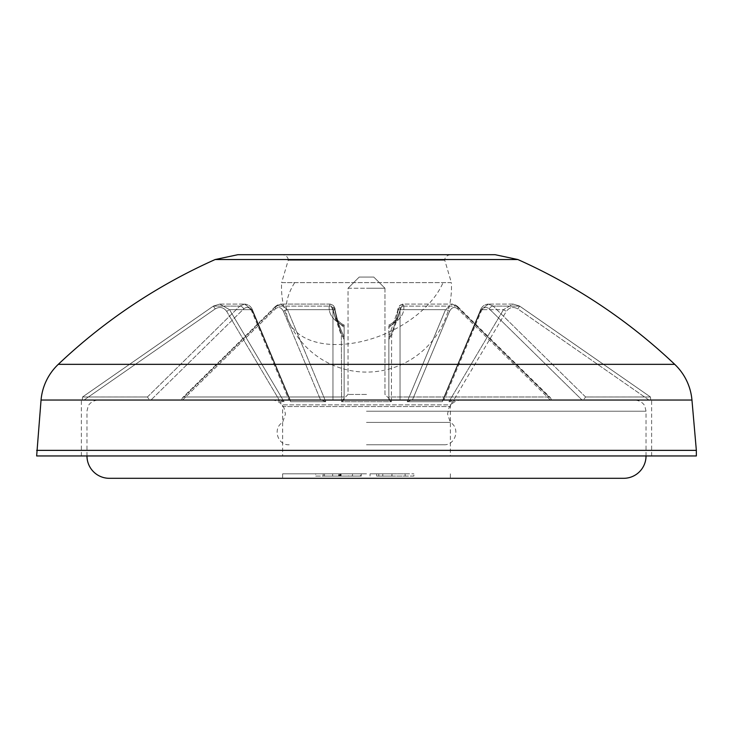 <?xml version="1.0" encoding="UTF-8"?>
<svg xmlns="http://www.w3.org/2000/svg" width="733" height="733" viewBox="0 0 733 733"><rect width="100%" height="100%" fill="white"/><g stroke="black" fill="none" stroke-linecap="round" stroke-linejoin="round"><path stroke-width="0.55" stroke-dasharray="3.67 2.75" d="M343.997 400.044L341.624 401.721L343.997 400.044L366.5 400.044L271.457 400.044L634.851 400.044L98.149 400.044L366.5 400.044L344.134 400.044L344.134 396.984L184.029 396.984L182.609 397.634L184.029 396.984L344.134 396.984L344.134 400.044L388.866 400.044L388.866 396.984L548.971 396.984L550.391 397.634L548.971 396.984L388.866 396.984L388.866 400.044L342.458 400.044L390.542 400.044L332.956 400.044L390.542 400.044L366.5 400.044L389.003 400.044L391.376 401.721L391.633 335.741L391.376 401.721L341.624 401.721L341.367 335.741L332.69 309.683L330.18 304.094L329.19 306.119C328.503 314.347 333.478 320.972 344.134 326.002L344.134 396.984L344.134 326.002C333.478 320.972 328.503 314.347 329.19 306.119A3.353 2.758 -175.5 0 1 333.002 308.868L335.65 319.68L344.134 327.569L344.134 324.939L344.134 327.569L335.668 319.707L333.002 308.868A3.353 2.758 -175.5 0 0 329.19 306.119L330.18 304.094L332.69 309.683A3.353 1.576 -11.6 0 1 335.265 310.691L335.265 310.691A3.353 1.576 -11.6 0 1 335.118 311.36C334.083 307.283 333.378 306.458 333.002 308.868C333.378 306.449 334.083 307.283 335.118 311.36C337.061 321.741 340.066 331.142 344.134 339.571C340.066 331.151 337.061 321.741 335.118 311.36A3.353 1.576 -11.6 0 0 335.265 310.691L335.265 310.691A3.353 1.576 -11.6 0 0 332.69 309.683L341.367 335.741L344.134 336.795L344.134 400.044L344.134 327.569L344.134 400.044L344.134 336.795L341.367 335.741L341.624 401.721L391.376 401.721L388.866 400.044L400.044 400.044L389.003 400.044M366.5 422.41L450.364 422.41L366.5 422.41M696.35 455.953L36.65 455.953M366.5 478.31L282.636 478.31L366.5 478.31M366.5 473.839L282.636 473.839L366.5 473.839M623.673 478.31L109.327 478.31M376.698 473.839L376.698 476.074L391.972 476.074L391.972 473.839L370.055 473.839L413.888 473.839L378.824 473.839L391.871 473.839L391.871 476.074L405.12 476.074L391.972 476.074L391.972 473.839L391.972 476.074L413.888 476.074L413.888 473.839M351.648 473.839L315.712 473.839L361.296 473.839L324.481 473.839L351.648 473.839L351.648 476.074L348.487 476.074L348.487 473.839M370.055 476.074L370.055 473.839M413.888 476.074L376.698 476.074M340.68 473.839L340.68 476.074L360.416 476.074L360.416 473.839M360.416 476.074L351.648 476.074M348.487 476.074L340.103 476.074L340.103 473.839M340.103 476.074L332.645 476.074L332.645 473.839M332.645 476.074L324.481 476.074L324.481 473.839L338.664 473.839L338.664 476.074L352.527 476.074L324.481 476.074L341.092 476.074L341.092 473.839M341.092 476.074L361.296 476.074L361.296 473.839M361.296 476.074L339.681 476.074L339.681 473.839M339.681 476.074L315.712 476.074L315.712 473.839M315.712 476.074L323.161 476.074L323.161 473.839M323.161 476.074L340.68 476.074M339.012 476.074L339.012 473.839L324.481 473.839L324.481 476.074L338.664 476.074M382.782 476.074L382.782 473.839M378.824 476.074L378.824 473.839M405.12 476.074L405.12 473.839L391.972 473.839M391.871 473.839L405.12 473.839M352.527 476.074L352.527 473.839L339.012 473.839M338.664 473.839L352.527 473.839M237.913 254.69L495.087 254.69M696.35 450.364L36.65 450.364M450.364 254.69C444.528 255.652 444.546 260.472 444.766 260.233L451.363 282.636L281.637 282.636L288.234 260.233L444.766 260.233L288.234 260.233C288.454 260.472 288.472 255.652 282.636 254.69L366.5 254.69M294.684 282.636L451.363 282.636A84.982 84.982 0 0 1 288.802 321.53A84.982 50.275 -23.9 0 1 294.684 282.636L281.637 282.636A84.982 84.982 0 0 0 288.802 321.53A84.982 50.275 -23.9 0 0 333.286 344.492A84.982 50.275 156.1 0 0 439.626 289.407A84.982 50.275 156.1 0 0 443.034 282.636M366.5 455.953L651.628 455.953L366.5 455.953M181.436 400.044L182.609 397.634L181.436 400.044L149.596 400.044L147.415 396.984L149.596 400.044L321.503 400.044L181.436 400.044M147.415 396.984L82.536 396.993L82.27 400.044L82.554 396.984L147.415 396.984L239.792 306.119L147.415 396.984M82.27 400.044L84.02 400.044L82.27 400.044M551.564 400.044L550.391 397.634L551.564 400.044L583.404 400.044L585.585 396.984L583.404 400.044L411.497 400.044L551.564 400.044M585.585 396.984L650.464 396.993L650.73 400.044L650.446 396.984L585.585 396.984L493.208 306.119L585.585 396.984M650.73 400.044L648.98 400.044L650.73 400.044M366.5 394.455L348.047 394.455L366.5 394.455M348.047 288.234L384.953 288.234L348.047 288.234L348.047 394.455L342.458 400.044L348.047 394.455L348.047 288.234L359.234 277.047L373.766 277.047L384.953 288.234L366.5 288.234L384.953 288.234L384.953 394.455L390.542 400.044L384.953 394.455L384.953 288.234L373.766 277.047L359.234 277.047L348.047 288.234M184.029 396.984L276.616 306.119L184.029 396.984M82.554 396.984L213.349 306.119L82.554 396.984M84.02 400.044L280.363 400.044C276.515 400.044 276.515 400.044 280.363 400.044L84.02 400.044L215.245 308.868L213.34 306.101L219.799 304.094L229.539 309.683L284.056 401.721L229.539 309.683L219.799 304.094L213.34 306.101L215.245 308.868L84.02 400.044M388.866 400.044L400.044 400.044L388.866 400.044L388.866 339.571C392.934 331.151 395.939 321.741 397.882 311.36C395.939 321.741 392.934 331.142 388.866 339.571L388.866 400.044M359.234 277.047L373.766 277.047L359.234 277.047M403.81 306.119C404.497 314.347 399.522 320.972 388.866 326.002L388.866 396.984L388.866 326.002C399.522 320.972 404.497 314.347 403.81 306.119A3.353 2.758 175.5 0 0 399.998 308.868C399.622 306.449 398.917 307.283 397.882 311.36C398.917 307.283 399.622 306.458 399.998 308.868L400.044 310.242L399.998 308.868A3.353 2.758 175.5 0 1 403.81 306.119L402.82 304.094L403.81 306.119L456.384 306.119L548.971 396.984L456.384 306.119L452.05 304.094L445.536 309.683L452.05 304.094L456.384 306.119A3.353 1.952 134.3 0 1 457.612 306.467L457.612 306.467A3.353 1.952 134.3 0 0 456.384 306.119L403.81 306.119M650.446 396.984L519.651 306.119L650.446 396.984M648.98 400.044L452.637 400.044C456.485 400.044 456.485 400.044 452.637 400.044L648.98 400.044L517.755 308.868L519.66 306.101L513.201 304.094L503.461 309.683L513.201 304.094L519.66 306.101L517.755 308.868L648.98 400.044M388.866 326.002L388.866 327.569L397.332 319.707L400.044 310.251L397.35 319.68L388.866 327.569L388.866 326.002M276.616 306.119L280.95 304.094L287.464 309.683L325.791 401.721L287.464 309.683L280.95 304.094L276.616 306.119A3.353 1.952 -134.3 0 0 275.388 306.467L275.388 306.467A3.353 1.952 -134.3 0 1 276.616 306.119L329.19 306.119L276.616 306.119M182.572 400.044L275.361 308.868A3.353 1.952 -134.3 0 1 275.388 306.467L275.388 306.467A3.353 1.952 -134.3 0 0 275.361 308.868C278.558 306.412 281.252 307.246 283.451 311.36L320.614 400.044L283.451 311.36C281.27 307.246 278.567 306.412 275.361 308.868L182.572 400.044M251.822 311.36C249.641 307.246 246.948 306.412 243.732 308.868L150.943 400.044L243.732 308.868A3.353 1.952 -134.3 0 0 239.792 306.119A3.353 1.952 -134.3 0 1 243.732 308.868C246.929 306.412 249.623 307.246 251.822 311.36L288.994 400.044L251.822 311.36A3.353 1.2 -22.5 0 0 252.546 310.077L252.546 310.077A3.353 1.2 -22.5 0 1 251.822 311.36M321.503 400.044L325.791 401.721L290.607 401.721L251.84 309.683L244.584 304.094L239.792 306.119L244.584 304.094L251.84 309.683L290.607 401.721L325.791 401.721L321.503 400.044M289.682 400.044L290.497 400.594L252.546 310.077A3.353 1.2 -22.5 0 0 251.84 309.683A3.353 1.2 -22.5 0 1 252.546 310.077L290.497 400.594L289.682 400.044M226.68 311.36C223.602 307.246 219.79 306.412 215.245 308.868C219.763 306.412 223.583 307.246 226.68 311.36L279.246 400.044L226.68 311.36L229.539 309.683L226.68 311.36M280.363 400.044L284.056 401.721L280.382 401.721L284.056 401.721L280.363 400.044L277.477 400.044L280.382 401.721L282.187 404.854A3.353 3.353 0 0 1 282.636 406.531L450.364 406.531L282.636 406.531L282.636 455.953M461.543 400.044C457.154 400.136 453.544 401.849 450.703 405.193L448.99 407.869L447.561 414.017L450.364 422.41L450.364 406.531A3.353 3.353 0 0 1 450.813 404.854L282.187 404.854L450.813 404.854L452.618 401.721L448.944 401.721L503.461 309.683L448.944 401.721L452.618 401.721L455.523 400.044L452.637 400.044L448.944 401.721L452.637 400.044M481.16 309.683L442.393 401.721L481.16 309.683L488.416 304.094L493.208 306.119A3.353 1.952 134.3 0 0 489.268 308.868L582.057 400.044L489.268 308.868A3.353 1.952 134.3 0 1 493.208 306.119L488.416 304.094L481.16 309.683A3.353 1.2 22.5 0 0 480.454 310.077L480.454 310.077A3.353 1.2 22.5 0 0 481.178 311.36C483.359 307.246 486.052 306.412 489.268 308.868C486.071 306.412 483.377 307.246 481.178 311.36L444.006 400.044L481.178 311.36A3.353 1.2 22.5 0 1 480.454 310.077L480.454 310.077A3.353 1.2 22.5 0 1 481.16 309.683L503.461 309.683L506.32 311.36C509.398 307.246 513.21 306.412 517.755 308.868C513.237 306.412 509.417 307.246 506.32 311.36L453.754 400.044L506.32 311.36L503.461 309.683L481.16 309.683M407.209 401.721L445.536 309.683L407.209 401.721L442.393 401.721L407.209 401.721L411.497 400.044L407.209 401.721M400.31 309.683L391.633 335.741L400.31 309.683L402.82 304.094L400.31 309.683A3.353 1.576 -168.4 0 0 397.735 310.691L397.735 310.691A3.353 1.576 -168.4 0 0 397.882 311.36A3.353 1.576 11.6 0 1 397.735 310.691L397.735 310.691C399.448 306.971 397.497 305.899 402.82 304.094L452.05 304.094L402.82 304.094C399.403 305.267 397.707 307.466 397.735 310.691A3.353 1.576 11.6 0 1 400.31 309.683L445.536 309.683A3.353 1.2 22.5 0 1 449.549 311.36L412.386 400.044L449.549 311.36C451.73 307.246 454.433 306.412 457.639 308.868A3.353 1.952 134.3 0 0 457.612 306.467L457.612 306.467A3.353 1.952 134.3 0 1 457.639 308.868C454.442 306.412 451.748 307.246 449.549 311.36A3.353 1.2 22.5 0 0 445.536 309.683L400.31 309.683M550.428 400.044L457.639 308.868L550.428 400.044M443.318 400.044L442.503 400.594L480.454 310.077L442.503 400.594L443.318 400.044M366.5 444.766L443.813 444.766L366.5 444.766M391.633 335.741L388.866 336.795L391.633 335.741M283.451 311.36A3.353 1.2 -22.5 0 1 287.464 309.683A3.353 1.2 -22.5 0 0 283.451 311.36M366.5 411.222L646.03 411.222L366.5 411.222M215.145 259.537L517.855 259.537M674.708 364.338L58.292 364.338M691.952 400.044L41.048 400.044M213.349 306.119L239.792 306.119L213.349 306.119L82.536 396.993L213.34 306.101L219.799 304.094L244.584 304.094L219.799 304.094L213.34 306.101M519.651 306.119L493.208 306.119L519.651 306.119L650.464 396.993L519.66 306.101L513.201 304.094L488.416 304.094L513.201 304.094L519.66 306.101M287.464 309.683L332.69 309.683L287.464 309.683M229.539 309.683L251.84 309.683L229.539 309.683M289.187 444.766C277.514 445.444 272.447 428.136 282.636 422.41L285.439 414.017L284.01 407.869L282.297 405.193C279.456 401.849 275.846 400.136 271.457 400.044M646.03 455.953L646.03 411.222L644.893 406.302C645.132 406.449 642.768 400.759 634.851 400.044M282.636 473.839L282.636 478.31M86.97 455.953L86.97 411.222L88.107 406.302C87.868 406.449 90.232 400.759 98.149 400.044M443.813 444.766C455.486 445.444 460.553 428.136 450.364 422.41L450.364 455.953M450.364 473.839L450.364 478.31M81.372 455.953L81.372 400.044M651.628 455.953L651.628 400.044M332.956 310.242L332.956 400.044L332.956 310.242L335.641 318.223C339.342 322.199 342.174 324.435 344.134 324.939C342.192 324.453 339.37 322.218 335.65 318.241L332.956 310.251M400.044 310.242L400.044 400.044L400.044 310.242L397.359 318.223C393.658 322.199 390.826 324.435 388.866 324.939C390.826 324.435 393.658 322.199 397.359 318.223L400.044 310.251M330.18 304.094L280.95 304.094L330.18 304.094C333.597 305.267 335.293 307.466 335.265 310.691C337.317 320.413 340.24 329.007 344.061 336.465C340.24 329.007 337.317 320.413 335.265 310.691C333.625 307.182 335.448 305.753 330.18 304.094M275.388 306.467L182.609 397.634L275.388 306.467L280.95 304.094C279.942 303.719 278.082 304.516 275.388 306.467M457.612 306.467L550.391 397.634L457.612 306.467L452.05 304.094C453.058 303.719 454.918 304.516 457.612 306.467M388.939 336.465L397.735 310.691L388.939 336.465M244.584 304.094C248.514 304.534 251.172 306.531 252.546 310.077C250.988 306.293 248.331 304.296 244.584 304.094M488.416 304.094C484.486 304.534 481.828 306.531 480.454 310.077C482.012 306.293 484.669 304.296 488.416 304.094"/><path stroke-width="1.1" d="M86.97 455.953A22.366 22.366 0 0 0 109.327 478.31L623.673 478.31A22.366 22.366 0 0 0 646.03 455.953M36.65 450.364L696.35 450.364L696.35 455.953L36.65 455.953L41.048 400.044A55.91 55.91 0 0 1 58.292 364.338A559.068 559.068 0 0 1 215.145 259.537L237.913 254.69L366.5 254.69L282.636 254.69M41.048 400.044L691.952 400.044A55.91 55.91 0 0 0 674.708 364.338A559.068 559.068 0 0 0 517.855 259.537L215.145 259.537M517.855 259.537L495.087 254.69L366.5 254.69M691.952 400.044L696.35 450.364M58.292 364.338L674.708 364.338"/></g></svg>
